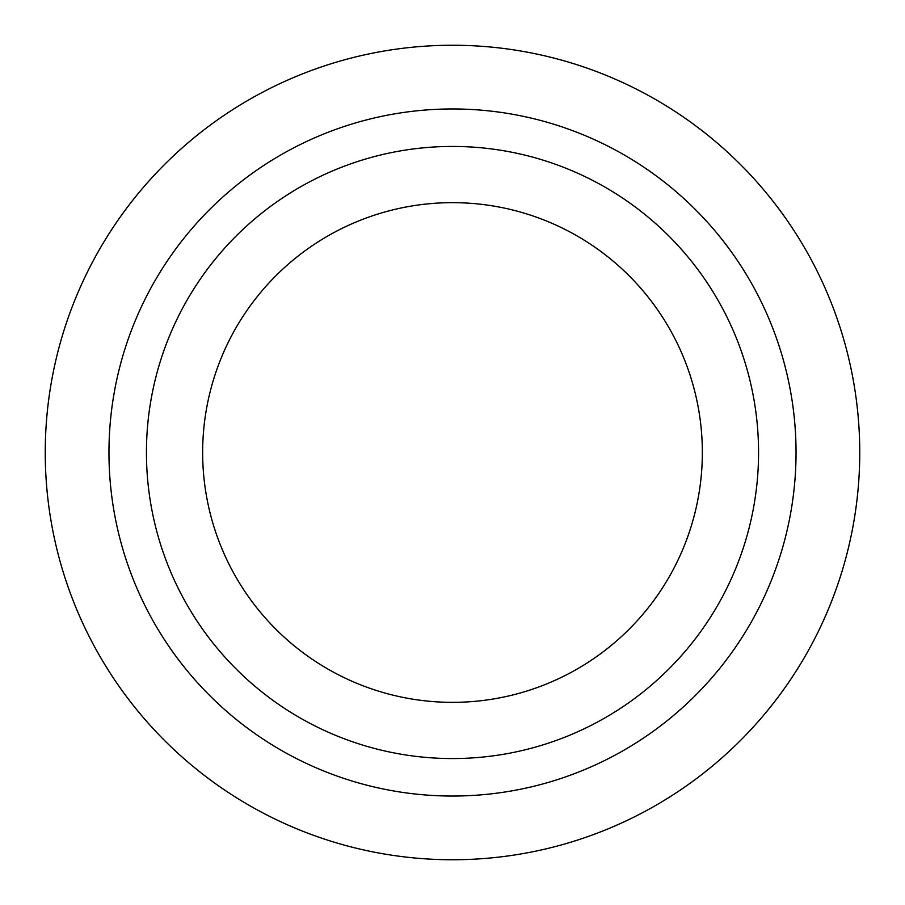 <?xml version="1.0" encoding="UTF-8"?>
<svg xmlns="http://www.w3.org/2000/svg" width="905" height="905" viewBox="0 0 905 905"><rect width="100%" height="100%" fill="white"/><g stroke="black" fill="none" stroke-linecap="round" stroke-linejoin="round"><path stroke-width="1.36" d="M758.56 452.5A306.06 306.06 0 0 0 452.5 146.44A306.06 306.06 0 0 0 146.44 452.5A306.06 306.06 0 0 0 452.5 758.56A306.06 306.06 0 0 0 758.56 452.5M202.652 452.5A249.848 249.848 0 0 1 452.5 202.652A249.848 249.848 0 0 1 702.348 452.5A249.848 249.848 0 0 1 452.5 702.348A249.848 249.848 0 0 1 202.652 452.5M452.5 796.038A343.538 343.538 0 0 0 796.038 452.5A343.538 343.538 0 0 0 452.5 108.962A343.538 343.538 0 0 0 108.962 452.5A343.538 343.538 0 0 0 452.5 796.038M452.5 45.25A407.25 407.25 0 0 1 859.75 452.5A407.25 407.25 0 0 1 452.5 859.75A407.25 407.25 0 0 1 45.25 452.5A407.25 407.25 0 0 1 452.5 45.25"/></g></svg>
